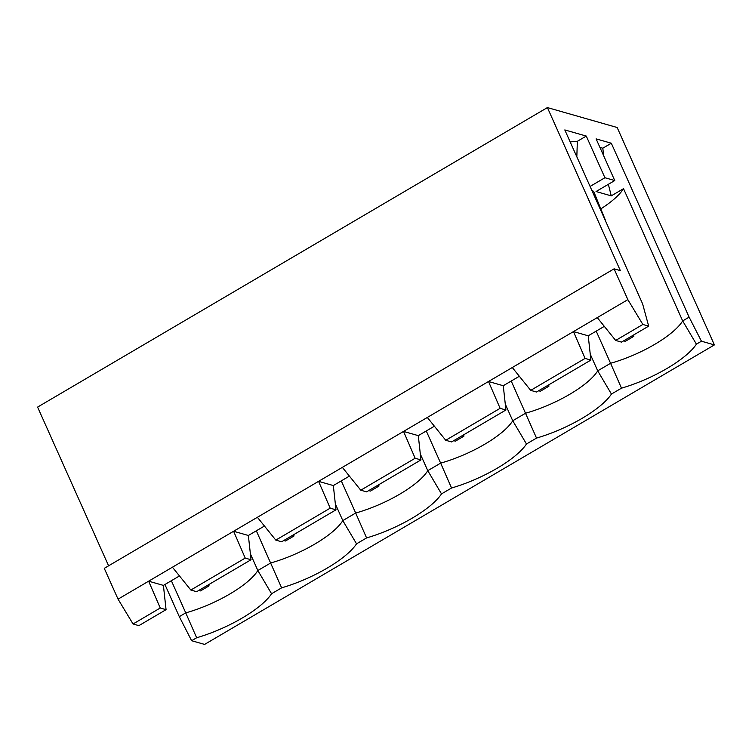 <?xml version="1.0" encoding="UTF-8"?>
<svg xmlns="http://www.w3.org/2000/svg" width="752" height="752" viewBox="0 0 752 752"><rect width="100%" height="100%" fill="white"/><g stroke="black" fill="none" stroke-linecap="round" stroke-linejoin="round"><path stroke-width="1.13" d="M108.598 565.814L37.6 407.095L547.4 107.583L620.344 270.626L614.083 268.84L627.854 299.644L597.267 317.607L615.672 340.44L621.481 342.104L648.675 326.133L642.866 324.469L615.672 340.44M614.083 268.84L104.274 568.352L118.055 599.156L133.057 623.981L138.876 625.645L166.06 609.665L160.251 608.011L133.057 623.981M191.628 640.713L204.6 644.417L714.4 344.905L701.437 341.201L696.408 344.153A65.65 20.05 -24.1 0 1 621.49 388.173L611.442 394.067A65.65 20.05 -24.1 0 1 536.524 438.087L526.475 443.99A65.65 20.05 -24.1 0 1 451.557 488.01L441.509 493.904A65.65 20.05 -24.1 0 1 366.581 537.924L356.542 543.828A65.65 20.05 -24.1 0 1 281.615 587.848L271.575 593.751A65.65 20.05 -24.1 0 1 196.648 637.762L191.628 640.713L179.305 616.649L164.923 584.501M714.4 344.905L617.157 127.502L547.4 107.583M245.218 558.087L190.839 590.038L196.648 591.702L251.027 559.751L245.218 558.087L233.609 531.26L597.267 317.607M330.184 508.173L275.805 540.115L281.615 541.778L335.994 509.828L330.184 508.173L318.575 481.346L333.333 485.557L335.994 509.828M415.151 458.25L360.772 490.201L366.581 491.864L420.96 459.914L415.151 458.25L403.542 431.422L418.3 435.643L420.96 459.914M500.118 408.336L445.739 440.277L451.548 441.941L505.927 409.99L500.118 408.336L488.509 381.508L503.267 385.72L505.927 409.99M585.084 358.413L530.705 390.363L536.514 392.018L590.893 360.076L585.084 358.413L573.475 331.585L588.233 335.806L590.893 360.076M701.437 341.201L689.114 317.137L611.31 143.218L596.11 138.876L614.751 180.546L604.909 177.735L590.094 186.44M648.675 326.133L642.612 303.855L564.808 129.936L586.278 136.065L604.909 177.735M642.866 324.469L627.854 299.644M689.114 317.137L682.675 320.916L696.408 344.153M600.801 208.906A61.485 18.781 155.9 0 0 623.521 188.667L682.675 320.916A61.485 18.781 -24.1 0 1 610.577 363.272L621.49 388.173M590.245 354.164L597.708 370.839L611.442 394.067M505.278 404.078L512.742 420.753L525.61 413.196A61.485 18.781 -24.1 0 0 597.708 370.839L610.577 363.272L596.195 331.124M511.228 381.048L536.524 438.087M426.262 430.962L440.644 463.119A61.485 18.781 -24.1 0 0 512.742 420.753L526.475 443.99M623.521 188.667L611.263 195.868L608.349 184.306M611.31 143.218L602.813 148.21L603.677 155.796M171.362 580.723L185.744 612.871L179.305 616.649M256.329 530.799L281.615 587.848M250.378 553.839L257.842 570.514L270.711 562.957A61.485 18.781 -24.1 0 0 342.809 520.6L355.677 513.033L366.581 537.924M341.295 480.885L355.677 513.033A61.485 18.781 -24.1 0 0 427.775 470.677L440.644 463.119L451.557 488.01M335.345 503.915L342.809 520.6L356.542 543.828M420.312 454.001L427.775 470.677L441.509 493.904M591.843 190.359A29.178 8.911 -24.1 0 1 594.024 192.268L605.633 220.768A28.134 8.592 155.9 0 0 605.059 219.904M614.751 180.546L596.054 191.525L611.263 195.868M604.317 326.349L588.233 335.806M179.484 575.947L163.4 585.394L166.06 609.665M264.45 526.033L248.367 535.48L251.027 559.751M349.417 476.11L333.333 485.557M434.383 426.196L418.3 435.643M519.35 376.273L503.267 385.72M160.251 608.011L148.642 581.183L118.055 599.156M190.839 590.038L172.434 567.205L233.609 531.26L248.367 535.48M275.805 540.115L257.4 517.291M360.772 490.201L342.367 467.368M445.739 440.277L427.333 417.445M530.705 390.363L512.3 367.531M163.4 585.394L148.642 581.183L172.434 567.205M632.159 335.834L633.851 336.323L625.354 341.314L623.662 340.825M633.729 334.903L633.851 336.323M605.821 221.614A28.134 8.592 155.9 0 0 605.633 220.768M586.278 136.065L577.348 141.31L576.831 156.801M570.213 142.006A42.723 13.047 -24.1 0 1 577.348 141.31M462.217 435.671L463.918 436.16L455.421 441.151L453.719 440.663M463.796 434.741L463.918 436.16M377.25 485.595L378.942 486.074L370.454 491.065L368.753 490.586M378.829 484.664L378.942 486.074M292.284 535.509L293.976 535.997L285.478 540.989L283.786 540.5M293.863 534.587L293.976 535.997M207.317 585.432L209.009 585.911L200.511 590.903L198.819 590.423M208.896 584.501L209.009 585.911M547.183 385.757L548.885 386.237L540.387 391.228L538.695 390.749M548.763 384.827L548.885 386.237M599.917 147.383L602.813 148.21M196.648 637.762L185.744 612.871A61.485 18.781 -24.1 0 0 257.842 570.514L271.575 593.751"/></g></svg>
